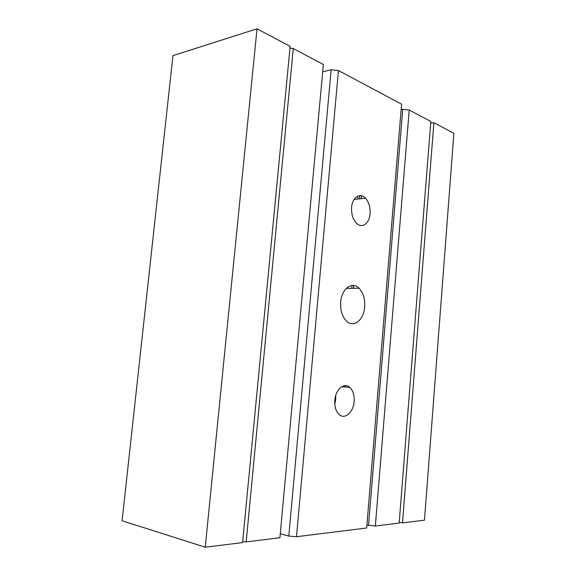 <?xml version="1.0" encoding="UTF-8"?>
<svg xmlns="http://www.w3.org/2000/svg" width="576" height="576" viewBox="0 0 576 576"><rect width="100%" height="100%" fill="white"/><g stroke="black" fill="none" stroke-linecap="round" stroke-linejoin="round"><path stroke-width="0.86" d="M361.483 195.754L361.231 198.67M353.758 285.502L353.513 288.281M345.132 385.654L345.024 386.95M402.494 522.9L433.901 122.681L453.902 133.294L424.469 520.193L402.494 522.9L399.233 522.151M257.026 28.8L172.951 55.62L122.098 520.769L205.236 547.2L242.582 542.599L290.146 46.375L257.026 28.8L205.236 547.2M359.784 195.602L359.51 198.85M352.037 285.473L351.792 288.295M433.901 122.681L430.682 123.228M242.676 541.613L246.175 541.894L279.914 537.754L323.359 64.49L293.27 48.542L246.175 541.894M289.966 48.182L293.27 48.542M358.178 287.467L358.114 288.238M366.912 525.067L375.343 526.018L399.161 523.094L430.826 121.471L409.219 110.016L375.343 526.018M409.219 110.016L402.732 109.325L368.532 525.456M402.732 109.325L401.134 109.627M351.526 209.75L351.814 213.17M351.612 207.396C352.289 197.201 360.194 192.19 365.501 198.23C368.899 202.176 370.426 207.353 370.073 213.746C369.461 223.654 361.8 229.054 356.299 223.085C352.822 219.168 351.259 213.934 351.612 207.396M357.264 196.337L358.337 198.972M335.722 395.554L335.714 399.478L334.786 404.237M334.814 400.334C335.527 389.376 344.304 382.061 349.812 387.418C353.059 390.578 354.492 395.287 354.125 401.537C353.484 412.157 344.966 419.861 339.228 414.612C335.909 411.487 334.44 406.728 334.814 400.334M344.174 385.769L344.441 386.892M340.697 302.119C341.597 288.648 352.21 280.98 359.042 288.23C363.247 292.745 365.119 298.994 364.658 306.994C363.874 319.954 353.664 328.262 346.493 321.134C342.166 316.685 340.236 310.349 340.697 302.119M296.489 536.717L366.674 527.998L401.58 104.177L338.443 70.531L296.489 536.717L288.785 536.083L280.282 533.75M338.443 70.531L331.15 69.746L288.785 536.083M331.15 69.746L322.682 71.849M354.118 199.411L365.501 198.23M341.899 386.647L349.812 387.418M346.363 288.346L359.042 288.23"/></g></svg>
